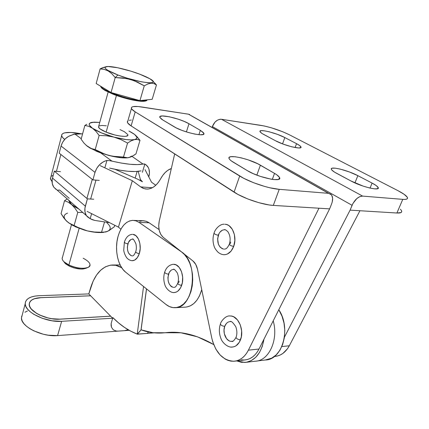 <?xml version="1.0" encoding="UTF-8"?>
<svg xmlns="http://www.w3.org/2000/svg" width="429" height="429" viewBox="0 0 429 429"><rect width="100%" height="100%" fill="white"/><g stroke="black" fill="none" stroke-linecap="round" stroke-linejoin="round"><path stroke-width="0.64" d="M148.488 331.971L147.286 333.397L153.77 332.883L147.286 333.397L148.488 331.971M110.623 316.157L90.664 295.812L40.766 297.694L34.465 298.75L32.111 299.839L30.421 301.26L29.472 302.965L29.311 304.89L29.96 306.96L31.397 309.1L36.422 313.24L39.822 315.068L47.694 317.862L51.85 318.709L59.733 319.144L110.623 316.157L90.664 295.812L40.766 297.694C33.398 298.134 29.569 300.38 29.279 304.434C28.829 311.422 46.858 320.227 59.733 319.144L110.623 316.157M90.616 295.817L88.803 293.919L93.12 281.145L96.584 275L100.724 270.152L105.405 266.822L110.451 265.165L115.691 265.299L121.729 267.744C118.543 265.792 115.315 264.881 112.055 265.015C102.177 266.152 94.97 273.933 90.439 288.363L88.803 293.919L39.001 295.699L88.803 293.919L90.626 295.774L40.728 297.656L34.406 298.713L32.041 299.807L30.346 301.233L29.392 302.944L29.231 304.88L29.88 306.96L31.322 309.105L36.368 313.261L39.779 315.095L47.683 317.9L51.855 318.752L59.776 319.187C46.841 320.275 28.748 311.438 29.199 304.424C29.488 300.354 33.328 298.096 40.728 297.656L90.616 295.817M143.549 286.502L137.232 334.111L130.7 331.15L124.437 327.375L118.474 322.839L112.838 317.589L112.645 318.211L110.661 316.194L112.645 318.211L113.406 318.168L112.645 318.211L112.838 317.589C120.174 325.123 128.303 330.63 137.232 334.111L147.286 333.397L137.403 334.175L141.012 329.922L137.232 334.111L141.012 329.922L137.232 334.111L143.549 286.502M118.098 331.118L124.448 330.652L128.11 329.708L124.448 330.652L118.098 331.118L116.28 331.065L113.272 329.815L111.465 327.204L111.111 325.504L111.149 323.622L112.645 318.211L111.149 323.622L111.465 327.204L113.272 329.815L116.28 331.065L118.098 331.118L57.583 335.607L61.658 321.316C46.268 322.656 24.646 312.092 25.209 303.753C25.568 298.89 30.169 296.203 39.001 295.699L34.969 296.09L31.478 296.938L28.652 298.23L26.614 299.914L25.456 301.941L25.241 304.241L25.992 306.719L27.697 309.282L30.298 311.824L33.698 314.248L42.337 318.318L52.204 320.812L61.658 321.316L112.645 318.211L61.658 321.316L57.583 335.607L118.098 331.118M129.145 330.303L124.448 330.652L129.145 330.303M146.482 288.846L141.012 329.922L146.482 288.846M146.541 288.894L141.087 329.837L146.541 288.894M263.974 339.167L262.242 346.535L259.47 352.52L255.754 357.287L251.324 360.591L246.423 362.28L241.329 362.296L236.813 360.918L244.948 362.457C255.035 361.009 261.379 353.244 263.974 339.167M213.701 344.551L197.479 336.824L180.931 332.797L152.906 332.711L141.087 329.837C147.882 332.346 154.939 333.397 162.253 332.984L168.758 332.4C182.969 331.424 197.951 335.478 213.701 344.551M255.26 361.213C268.924 360.934 278.721 339.677 273.203 320.86C278.721 339.677 268.924 360.934 255.26 361.213L246.444 362.274M170.088 332.33L165.208 332.722L170.088 332.33M265.326 359.995L271.745 358.145L276.19 354.906L279.917 350.241L282.695 344.39L284.363 337.677L284.813 330.48L284.025 323.198L282.041 316.253L278.807 309.738C291.382 328.142 282.523 359.985 265.337 359.99L256.762 361.03M154.204 332.85L153.77 332.883L154.204 332.85M22.27 314.865L21.45 317.964C20.812 326.544 42.24 337.156 57.583 335.607L48.171 335.194L43.216 334.207L33.837 330.866L29.805 328.652L26.442 326.201L23.879 323.616L22.206 320.999L21.482 318.457L21.718 316.093M59.776 319.187L110.661 316.194L59.776 319.187M27.445 310.993L24.93 312.237M139.666 221.267L142.841 220.731L146.026 221.235L149.099 222.764L139.071 222.404L181.328 251.78C199.238 262.435 194.031 308.446 175.198 307.69C171.943 307.834 168.87 306.756 165.975 304.456L125.622 272.147L165.975 304.456L169.369 306.558L172.957 307.604L176.614 307.529L180.196 306.322L183.558 304.011L186.556 300.67L189.071 296.428L190.991 291.441L192.23 285.918L192.728 280.089L192.471 274.19L191.463 268.474L189.757 263.175L187.43 258.51L184.577 254.665L181.387 251.78L139.071 222.404L136.02 220.86L132.861 220.356L129.708 220.897L126.689 222.447L123.911 224.925L121.471 228.239L119.46 232.25L117.937 236.808L116.956 241.752L116.549 246.9L116.731 252.075L117.498 257.089L118.822 261.77L120.662 265.937L122.951 269.444L125.622 272.147C117.878 266.2 114.382 249.657 117.937 236.808C120.898 226.63 125.794 221.144 132.625 220.361L135.907 220.822L139.071 222.404L149.099 222.764L159.068 229.579L148.654 222.474L146.375 221.353L143.554 220.753L133.945 220.415M131.885 255.882C128.014 254.225 126.684 250.193 127.901 243.779C126.003 243.565 124.823 243.018 124.362 242.133L124.421 241.924M132.974 234.39L135.929 235.714L138.352 238.867L139.854 243.382L140.192 248.557L139.312 253.566L137.355 257.631L134.636 260.119L131.987 260.709C135.221 260.698 137.661 258.317 139.312 253.566C137.377 253.357 136.165 252.788 135.682 251.861L135.682 251.861C136.165 252.788 137.377 253.357 139.312 253.566C142.02 245.602 138.406 234.717 133.06 234.4M173.327 287.387C168.747 285.526 167.149 281.108 168.527 274.131C166.495 273.927 165.203 273.305 164.656 272.265L164.72 272.018M173.236 292.551C176.957 292.75 179.772 290.336 181.676 285.306C179.59 285.108 178.266 284.459 177.686 283.36L177.804 283.033L177.686 283.36C178.266 284.459 179.59 285.108 181.676 285.306C184.845 276.737 180.421 264.629 174.158 264.302M164.763 271.965L164.656 272.265C165.203 273.305 166.495 273.927 168.527 274.131C169.712 270.908 171.503 269.348 173.911 269.45M171.981 286.974L170.946 286.272L169.219 284.009L168.163 280.915L167.916 277.45L169.133 272.683L170.817 270.479L171.841 269.809M179.113 281.134L178.689 282.77M130.791 239.607L128.427 242.401L127.359 246.9L127.563 250.118L128.486 252.949L130.883 255.577M133.065 239.248L132.717 239.189M124.437 241.908L124.362 242.133C124.823 243.018 126.003 243.565 127.901 243.779C128.973 240.631 130.588 239.103 132.749 239.194M175.273 307.69L185.484 307.137C193.066 306.29 198.488 300.472 201.737 289.688L199.421 295.989L196.895 300.187L193.881 303.491L190.503 305.78L186.905 306.976M174.195 292.583C169.761 292.943 165.374 287.586 164.795 284.502C163.508 280.405 163.46 276.335 164.656 272.286C166.157 267.61 169.021 264.94 173.246 264.269L176.083 264.854L179.242 267.46L181.558 271.782L182.652 277.15L182.346 282.722L180.689 287.618L177.949 291.066L176.308 292.074L173.949 292.589M223.702 249.131C218.511 247.26 216.72 242.61 218.313 235.194C216.146 234.899 214.714 234.245 214.023 233.237L214.066 233.006M225.059 224.228L227.107 224.678L229.048 225.702L232.325 229.317L234.373 234.524L234.861 240.519L233.703 246.348L231.086 251.088L227.44 254.011L225.407 254.638L223.471 254.697C227.976 254.874 231.387 252.096 233.703 246.348C231.483 246.064 230.003 245.383 229.268 244.305L229.392 243.983L229.268 244.305C230.003 245.383 231.483 246.064 233.703 246.348C237.296 237.098 232.411 224.571 225.263 224.244M232.856 341.146L230.909 341.355C225.944 341.087 222.356 332.218 224.742 326.308C222.506 326.137 221.053 325.397 220.372 324.077L220.436 323.766M231.054 347.05C235.237 347.27 238.39 344.852 240.503 339.806C238.208 339.645 236.701 338.867 235.982 337.467L236.17 336.996L235.982 337.467C236.701 338.867 238.208 339.645 240.503 339.806C244.412 330.394 238.562 316.27 230.845 315.959M220.544 323.643L220.372 324.077C221.053 325.397 222.506 326.137 224.742 326.308C226.056 323.058 228.067 321.498 230.781 321.616M230.217 341.232L228.904 340.717L226.55 338.663L224.324 333.714L224.024 329.89L224.742 326.308L226.378 323.493L227.467 322.517M241.43 359.872L244.337 360.011L247.211 359.566L249.984 358.537L252.606 356.933L255.019 354.783L257.169 352.129L259.009 349.024L329.628 208.869L331.601 203.904L329.628 208.869L273.305 205.405L279.241 189.334L269.986 187.805L264.634 186.427L253.614 182.722L243.704 178.292L135.199 111.867L131.719 109.036L131.312 107.947L131.805 107.137L133.167 106.623L138.192 106.537L188.46 114.184L141.65 106.966C134.315 105.904 130.904 106.424 131.43 108.532C131.826 109.449 133.087 110.564 135.199 111.867L131.113 125.906L135.199 111.867L239.688 176.035L234.068 192.154L239.688 176.035C249.265 182.073 268.704 188.621 279.241 189.334L328.501 193.334L279.241 189.334L273.305 205.405L329.628 208.869L259.009 349.024L248.407 350.161L318.978 208.215L248.407 350.161C244.83 356.987 240.042 360.682 234.041 361.245C223.01 360.687 215.583 352.928 211.76 337.966L212.763 341.865L215.814 349.045L220.061 354.939L225.204 359.084L228.003 360.376L230.877 361.111L233.778 361.261L236.636 360.816L239.409 359.775L242.02 358.156L244.428 355.984L246.573 353.303L248.407 350.161L259.009 349.024C255.421 355.77 250.622 359.427 244.605 359.995L235.36 361.089M189.741 114.559L188.46 114.184L328.501 193.334L330.92 194.321L331.773 195.351L332.62 198.273L332.239 201.952L331.601 203.904C333.017 200.107 332.974 197.109 331.478 194.916L191.463 115.809M274.522 173.37L257.786 163.781L248.091 159.835L241.248 157.861L235.242 156.757L230.947 156.692L229.665 157.062L229.043 157.695L229.107 158.569L229.869 159.647L231.311 160.896L247.388 170.667L253.282 173.659L260.451 176.426L271.064 179.188L273.975 179.585L278.158 179.478L279.274 178.995L279.681 178.244L279.376 177.263L276.737 174.775L274.522 173.37C277.231 174.946 278.888 176.319 279.494 177.477C282.995 182.77 258.569 177.681 247.388 170.667L233.376 162.269C231.038 160.854 229.628 159.647 229.14 158.639C226.26 153.641 249.555 158.607 260.392 165.176L274.522 173.37L272.329 179.386L274.522 173.37M162.816 119.986L176.206 127.885L181.864 130.341L188.406 132.523L194.766 134.084L199.93 134.776L203.099 134.502L203.78 134.014L203.829 133.328L203.244 132.459L200.332 130.336L188.991 123.756L184.314 121.466L178.448 119.251L169.273 116.768L162.269 115.964L160.017 116.538L159.786 117.149L161.207 118.903L162.816 119.986L159.872 117.449C157.566 113.369 180.078 118.318 188.991 123.756L186.401 131.917L188.991 123.756L200.332 130.336L203.775 133.194C206.596 137.5 183.119 132.443 173.997 126.684L162.816 119.986M197.496 269.246L211.76 337.966L197.496 269.246C196.68 265.567 195.168 262.811 192.948 260.977L195.753 264.42L197.496 269.246M163.143 237.264L192.948 260.977L163.143 237.264C159.293 233.537 157.985 228.169 159.229 221.166L158.714 225.842L159.256 230.453L160.795 234.432L163.143 237.264M174.678 153.941L159.229 221.166L174.678 153.941M127.863 120.871L127.418 122.41C127.794 123.391 129.027 124.555 131.113 125.906L234.068 192.154C243.49 198.386 262.768 204.906 273.305 205.405L268.994 204.933L258.757 202.665L247.823 198.97L238.025 194.471L131.113 125.906L127.697 122.946L127.316 121.788L127.863 120.871M131.371 120.034L129.204 120.308M198.922 134.701L200.332 130.336L198.922 134.701M256.848 175.129L260.392 165.176L256.848 175.129M214.13 232.942L214.023 233.237C214.714 234.245 216.146 234.899 218.313 235.194C219.745 231.51 221.922 229.713 224.839 229.799M222.168 230.309L219.911 232.207L219.01 233.591L217.61 238.808L218.409 244.246L220.072 247.088L222.372 248.793M230.201 243.811L230.695 242.02M401.523 210.655C402.338 212.414 400.799 213.197 396.905 213.009L359.947 210.736L396.905 213.009L402.772 199.362L405.239 199.394L406.837 199.04L407.523 198.316L407.282 197.254L404.156 194.321L398.037 190.712L289.221 134.706L282.802 131.794L271.407 127.815L264.2 125.97L221.509 119.289L261.111 125.397C270.608 127.145 279.981 130.25 289.221 134.706L398.037 190.712C403.126 193.35 406.209 195.538 407.298 197.276C408.161 198.933 406.654 199.63 402.772 199.362L362.612 196.101L221.509 119.289L220.211 119.251L217.492 120.136L214.967 122.152L212.366 126.587L352.07 205.298L350.107 210.13L359.947 210.736L350.107 210.13L284.432 337.199L350.107 210.13L352.965 203.416L356.805 198.579L359.802 196.638L362.612 196.101L221.509 119.289C217.465 119.192 214.414 121.627 212.366 126.587L352.07 205.298C354.88 199.437 358.392 196.369 362.612 196.101L402.772 199.362L396.905 213.009L401.002 212.559L401.716 211.765L401.512 210.628L400.413 209.207M372.099 183.097L370.045 188.084L372.099 183.097C375.407 184.835 377.402 186.277 378.094 187.425C380.947 191.42 361.685 186.899 350.981 180.99L336.722 173.391C333.773 171.798 332.014 170.501 331.445 169.493C329 165.701 347.452 170.066 357.856 175.665L372.099 183.097L357.856 175.665L354.928 182.915L357.856 175.665L349.372 171.954L340.304 169.117L335.376 168.184L332.218 168.2L331.467 168.576L331.327 169.182L331.805 169.997L334.55 172.142L350.981 180.99L363.234 186.138L369.535 187.961L374.592 188.867L377.611 188.712L378.201 188.245L378.153 187.548L376.201 185.569L372.099 183.097M275.525 140.76L263.862 134.54C261.701 133.381 260.43 132.432 260.049 131.708C258.017 128.496 276.019 132.797 284.835 137.564L296.552 143.677C298.97 144.948 300.413 145.994 300.868 146.809C303.249 150.182 284.55 145.763 275.525 140.76L283.151 144.106L291.859 146.831L298.563 147.967L300.729 147.635L300.976 147.152L299.774 145.662L296.552 143.677L295.12 147.544L296.552 143.677L284.835 137.564L282.545 143.876L284.835 137.564L277.552 134.411L269.289 131.821L264.559 130.84L261.277 130.636L259.969 131.258L260.135 131.859L262.114 133.532L275.525 140.76M274.356 356.483L274.828 356.429C280.888 355.85 285.714 352.3 289.312 345.774L281.832 346.578L289.312 345.774L287.468 348.777L282.883 353.432L280.244 354.992L277.45 356L274.56 356.445M359.947 210.736L289.312 345.774L359.947 210.736M212.366 126.587L212.082 127.456L212.366 126.587M229.536 315.937L231.655 316.087L233.741 316.827L237.532 319.98L240.32 324.935L241.65 330.936L241.296 337.028L239.328 342.251L236.057 345.779L234.089 346.729L232.014 347.088M83.172 258.231C89.849 261.76 91.581 264.763 88.374 267.24C83.414 269.144 76.914 268.393 68.876 264.988L69.348 266.157C76.357 269.128 82.03 269.782 86.379 268.114L87.409 267.664M86.224 268.195L83.054 268.988L80.995 269.047L73.895 267.889L69.348 266.157L68.876 264.988L64.055 261.835C62.221 260.054 61.712 258.499 62.511 257.175L62.141 258.526C62.366 260.687 64.607 262.843 68.876 264.988L79.156 228.341L68.876 264.988C77.778 269.487 90.701 269.246 90.047 264.752M127.831 135.291L126.26 136.213L124.683 136.374L120.243 136.057L114.672 134.931L106.14 132.132L116.431 95.463L106.14 132.132C115.819 136.245 129.059 137.784 127.847 134.776M152.987 81.258L156.446 84.974L152.193 99.287L139.94 100.633L144.262 85.821L147.844 83.977L151.11 83.188L153.995 83.585L156.446 84.974L152.193 99.287L139.94 100.633L144.262 85.821L134.062 80.657L126.673 78.555L115.213 77.569L111.052 92.541L115.213 77.569L111.851 73.729L108.156 70.924L104.209 69.375L100.118 68.908L96.171 83.521L100.118 68.908L105.797 66.768L102.07 67.959L100.118 68.908L104.209 69.375L108.156 70.924L111.851 73.729L115.213 77.569L117.916 75C106.435 70.361 102.687 67.557 106.676 66.581C111.561 65.835 127.842 69.627 139.768 74.201L149.769 78.716L152.874 81.102L153.11 81.966L152.429 82.55L150.831 82.835L148.37 82.802L141.232 81.778L127.225 78.196L117.916 75L107.765 70.302L105.958 69.021L105.067 67.97L105.121 67.181L107.926 66.5L117.675 67.744L130.984 71.198L139.768 74.201C143.962 75.794 147.286 77.29 149.742 78.7C162.602 85.618 138.787 83.167 117.916 75L115.213 77.569L122.887 77.965L130.405 79.445L137.586 82.148L144.262 85.821L147.844 83.977L151.11 83.188L153.995 83.585L156.446 84.974L154.751 83.012M139.951 100.606C131.789 99.576 122.812 97.206 113.025 93.501L113.133 93.12L113.025 93.501C122.726 97.174 131.649 99.539 139.795 100.59M140.058 100.617C144.246 101.035 146.632 100.777 147.211 99.834M113.149 94.235L113.025 93.501L113.176 94.235C126.405 99.539 144.589 102.933 146.112 100.531M73.515 134.288L82.593 133.827L74.78 133.966L81.274 138.712L74.78 133.966L72.297 134.931L73.515 134.288M92.369 219.702L94.664 220.399L109.615 222.694L94.664 220.399L90.181 218.688L92.369 219.702M55.995 189.371L53.657 186.969L52.327 183.751L52.15 180.024L52.51 178.094L85.339 206.172L87.393 198.858L93.715 199.217L87.393 198.858L84.921 208.204L85.012 212.098L86.309 215.433L87.371 216.779L90.181 218.688L91.613 213.653L90.181 218.688L86.508 215.723C84.754 213.079 84.368 209.899 85.339 206.172L52.51 178.094C51.652 181.628 52.102 184.684 53.85 187.258L56.891 189.908M105.834 231.944L107.459 231.392L102.515 232.475C98.182 232.791 93.114 232.261 87.312 230.877L96.353 232.405L103.716 232.346L94.38 232.035L87.312 230.877L73.08 225.606L68.324 222.603L75.461 226.785L84.213 230.046L87.312 230.877L80.529 228.657L70.415 223.97L66.962 221.466L63.819 217.921L61.052 213.631L64.527 200.751L67.224 198.911L64.527 200.751L68.114 202.129L71.6 204.515L74.818 207.995L77.767 212.398L74.115 225.547L68.651 222.849L65.347 219.814L61.052 213.631L64.527 200.751L68.114 202.129L73.976 206.322L78.947 209.137L71.6 204.515L68.704 200.204L69.906 202.761L74.818 207.995L77.767 212.398L74.115 225.547L80.529 228.657L87.312 230.877L94.38 232.035L101.534 232.255L104.483 222.163L101.534 232.255L105.872 231.966L109.122 230.561L114.312 226.769L114.758 225.279L114.312 226.769L108.725 230.689M82.781 212.478L77.767 212.398L82.781 212.478M107.459 231.392C111.309 229.451 111.122 226.598 106.896 222.828M102.515 232.475L103.716 232.346M67.551 213.1C63.229 214.79 63.036 217.578 66.962 221.466M69.208 198.327L59.679 190.058L57.47 190.181M52.51 178.094L54.322 171.15L60.441 171.648L54.322 171.15L52.51 178.094M87.393 198.858L54.322 171.15L87.393 198.858M141.071 170.876L135.425 171.525L128.008 171.268L119.23 170.109L109.604 168.093C123.627 171.38 134.116 172.313 141.071 170.876M111.878 161.079L100.718 152.917L111.878 161.079L109.438 160.628L121.396 163.09L130.073 164.286L137.409 164.607L144.053 163.948L144.857 164.076L147.276 166.018C149.517 168.897 150.021 172.512 148.788 176.861L149.453 172.892L148.976 169.208L148.321 167.589L146.235 164.988L144.857 164.076L143.018 164.06C136.111 165.342 125.729 164.345 111.878 161.079M106.944 160.441L109.438 160.628L106.944 160.441L104.842 167.836L106.944 160.441L104.982 161.063L103.062 161.996L99.549 164.709L96.766 168.297L95.007 172.388C97.104 166.152 101.083 162.167 106.944 160.441M61.052 146.053L95.007 172.388L92.905 179.89L99.249 180.368L92.905 179.89L95.007 172.388L61.052 146.053L62.655 142.187L65.256 138.83L68.586 136.325L72.297 134.931C66.677 136.449 62.929 140.154 61.052 146.053L59.197 153.158L61.052 146.053M132.019 156.397L143.018 164.06L132.019 156.397M142.374 172.297L144.857 164.076L142.374 172.297M59.197 153.158L92.905 179.89L59.197 153.158M136.701 136.374L139.993 140.337L135.977 153.866L134.234 155.094L130.85 156.944L127.67 157.77L123.477 157.052L116.087 156.746L108.794 155.432C116.881 157.502 123.22 158.28 127.799 157.765L120.849 157.711L108.794 155.432L100.718 152.917L108.794 155.432L101.812 152.976L95.217 149.565L91.221 148.498L87.5 146.439L84.116 143.265L81.129 139.253L84.856 125.445L88.723 126.314L92.482 128.244L95.951 131.344L99.137 135.441L106.649 135.773L114.007 137.13L121.021 139.639L127.558 143.077L131.167 140.835L134.497 139.586L137.446 139.479L139.993 140.337L135.832 135.521M134.942 134.738L133.108 133.371C137.747 136.513 138.213 138.588 134.497 139.586C130.143 140.358 123.311 139.538 114.007 137.13L106.649 135.773L99.137 135.441L95.217 149.565L91.221 148.498L86.138 145.329L89.988 148.064L100.718 152.917L96.718 151.367L87.5 146.439L84.116 143.265L81.129 139.253L84.856 125.445L88.723 126.314L92.482 128.244C88.149 125.048 88.101 123.064 92.332 122.303L99.753 122.415L94.037 122.147L89.972 123.053L89.168 124.351L89.382 125.188L92.482 128.244L101.593 132.952L114.007 137.13C104.649 134.518 97.474 131.558 92.482 128.244L95.951 131.344L99.137 135.441L95.217 149.565L105.25 154.338L112.43 156.236L123.477 157.052L127.67 157.77L129.226 157.497L131.58 156.092M86.814 124.308L84.856 125.445L86.814 124.308M90.557 122.705L91.768 122.399M129.226 157.497L132.523 156.129L135.977 153.866L139.993 140.337L137.446 139.479L134.497 139.586L131.167 140.835L127.558 143.077L121.021 139.639L114.007 137.13L126.126 139.564L130.958 139.886L134.497 139.586L136.535 138.696L136.958 137.291L134.62 134.449L128.936 131.022L132.277 132.856M120.023 129.628L124.421 131.724L127.778 134.567M106.14 132.132L100.08 128.925L98.493 127.113L98.702 126.217L98.477 127.043C98.954 128.475 101.507 130.175 106.14 132.132M99.163 125.901L101.941 125.45L106.376 125.82M127.558 143.077L123.477 157.052L127.558 143.077M147.104 99.984C146.729 100.021 147.683 101.566 140.658 101.26C132.55 100.429 123.359 98.075 113.074 94.203L104.751 90.305L102.145 88.492C101.035 87.318 100.547 86.572 100.67 86.256L100.67 86.256C101.517 88.117 105.636 90.53 113.025 93.501M111.052 92.541L96.171 83.521L111.052 92.541L139.94 100.633L111.052 92.541M145.635 100.853L141.763 101.287L138.696 101.04L130.883 99.651L121.879 97.254L113.176 94.235M106.199 91.098L102.048 88.347M69.348 266.157L65.793 263.969L63.69 261.47L65.138 263.401L69.348 266.157M75.172 132.808L81.156 133.768L71.032 132.459L64.682 132.851L62.736 133.591L61.733 134.668L61.738 136.047L62.763 137.682L64.688 139.425C62.849 138.004 61.835 136.749 61.637 135.661C61.647 132.786 66.157 131.837 75.172 132.808M52.081 181.714L50.515 179.097L50.895 176.898L50.44 178.652L52.081 181.714M51.636 176.142L53.244 175.284M120.908 229.209L118.442 227.129L87.151 211.411L118.442 227.129L132.325 180.716L100.075 165.599L132.325 180.716L140.696 186.899L132.325 180.716L118.442 227.129L120.908 229.209M145.045 169.659L151.523 182.207L155.775 185.258L151.523 182.207L145.045 169.659M152.333 187.741L140.696 186.899L152.333 187.741M115.004 169.31L137.859 179.263L142.439 181.773L140.39 179.467L138.181 171.343L140.39 179.467L140.122 180.352L140.39 179.467L142.439 181.773L137.859 179.263L115.004 169.31M160.687 178.705C156.934 185.371 152.467 188.84 147.286 189.103L143.876 188.583L140.696 186.899L143.13 188.299L145.726 189.017L148.413 189.017L151.121 188.299L153.77 186.872L156.295 184.76L158.628 182.014L160.687 178.705C163.529 173.488 167.079 170.093 171.327 168.511L167.76 170.356L165.144 172.571L162.763 175.375L160.687 178.705M56.446 171.327L60.864 154.483L56.446 171.327M90.642 199.045L95.978 180.121L90.642 199.045M92.262 179.381L86.915 198.461L92.262 179.381M135.151 178.083L137.146 171.434L135.151 178.083M170.796 332.309L164.098 332.84M113.1 265.004L120.152 264.95M21.45 317.964L25.209 303.753M132.379 255.904L132.497 255.882C132.191 255.781 133.601 256.751 135.682 251.877C136.465 249.635 136.556 246.975 135.95 243.903C134.052 239.854 132.867 238.272 132.395 239.151L132.271 239.173M132.314 234.363C128.646 234.636 125.992 237.232 124.362 242.154L123.74 250.166C123.777 250.863 124.195 254.065 126.775 257.845C128.486 259.717 130.384 260.671 132.481 260.714M173.927 287.409C174.544 286.915 175.086 288.588 177.692 283.381C178.813 280.153 178.695 276.684 177.327 272.978C175.107 269.798 173.777 268.618 173.327 269.428M224.362 249.152C225.182 248.729 226.464 249.957 229.274 244.321C230.754 239.8 230.303 235.623 227.928 231.778C225.911 229.874 224.667 229.209 224.206 229.778M224.276 224.211C220.023 223.831 214.967 229.166 214.023 233.253C212.704 237.435 212.693 241.629 213.98 245.828C214.436 247.801 215.846 249.989 218.205 252.386C220.356 254.006 222.463 254.788 224.523 254.729M231.698 341.371C232.582 342.02 234.014 340.723 235.988 337.489C237.232 334.277 237.167 330.7 235.8 326.759C232.968 322.431 231.038 320.71 230.014 321.6M229.649 315.932C225.257 315.642 220.619 321.852 220.377 324.099C218.865 328.829 219.047 333.623 220.924 338.486C222.152 342.54 227.82 347.774 232.303 347.072M127.418 122.41L131.43 108.532M203.775 133.194L203.394 134.363M279.494 177.477L278.839 179.252M378.094 187.425L377.547 188.733M300.868 146.809L300.52 147.748M73.08 225.606L72.115 224.812M53.85 187.258L86.508 215.723M108.135 92.079L98.477 127.043M71.482 224.716L62.141 258.526M64.055 261.835L65.138 263.401M61.637 135.661L50.44 178.652"/></g></svg>
